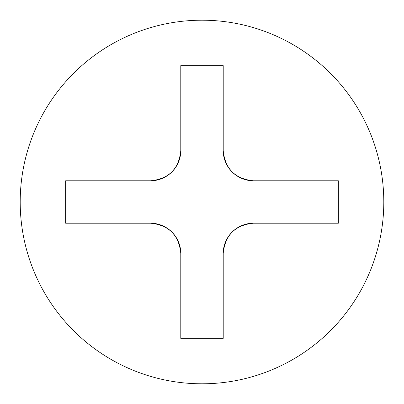 <?xml version="1.0" encoding="UTF-8"?>
<svg xmlns="http://www.w3.org/2000/svg" width="404" height="404" viewBox="0 0 404 404"><rect width="100%" height="100%" fill="white"/><g stroke="black" fill="none" stroke-linecap="round" stroke-linejoin="round"><path stroke-width="0.61" d="M202 383.8A181.8 181.8 0 0 0 383.8 202A181.8 181.8 0 0 0 202 20.2A181.8 181.8 0 0 0 20.2 202A181.8 181.8 0 0 0 202 383.8M202 338.35L180.79 338.35L180.79 253.51C178.982 235.133 168.882 225.033 150.49 223.21L65.65 223.21L65.65 180.79L150.49 180.79C168.867 178.982 178.967 168.882 180.79 150.49L180.79 65.65L223.21 65.65L223.21 150.49C225.018 168.867 235.118 178.967 253.51 180.79L338.35 180.79L338.35 223.21L253.51 223.21C235.133 225.018 225.033 235.118 223.21 253.51L223.21 338.35L202 338.35M150.49 223.21A30.3 30.3 0 0 1 180.79 253.51M223.21 253.51A30.3 30.3 0 0 1 253.51 223.21M253.51 180.79A30.3 30.3 0 0 1 223.21 150.49M180.79 150.49A30.3 30.3 0 0 1 150.49 180.79"/></g></svg>
